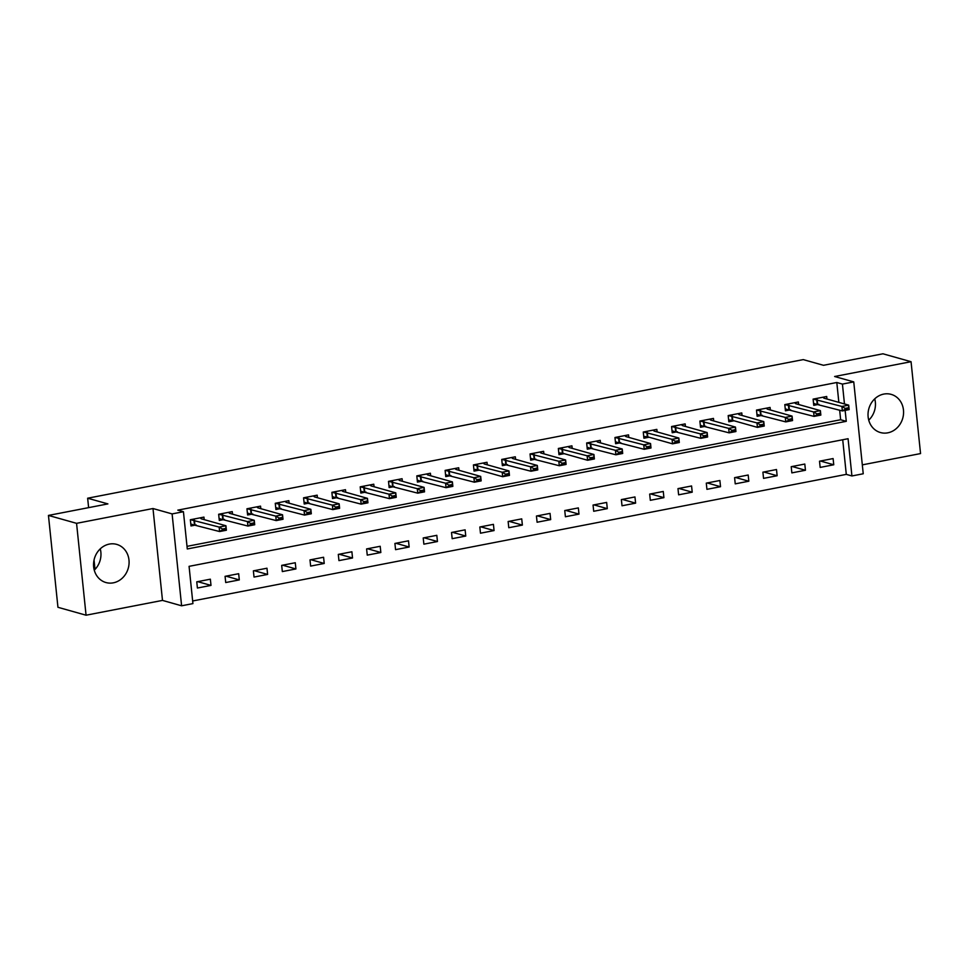 <?xml version="1.0" encoding="UTF-8"?>
<svg xmlns="http://www.w3.org/2000/svg" width="969" height="969" viewBox="0 0 969 969"><rect width="100%" height="100%" fill="white"/><g stroke="black" fill="none" stroke-linecap="round" stroke-linejoin="round"><path stroke-width="1.45" d="M100.255 548.854A19.828 17.599 -74.3 0 1 94.259 570.16M113.325 582.829A19.828 17.599 105.7 0 0 129.01 564.152A19.828 17.599 105.7 0 0 116.692 544.384A19.828 17.599 105.7 0 0 109.315 544.093A19.828 17.599 105.7 0 0 93.63 562.771A19.828 17.599 105.7 0 0 105.948 582.539A19.828 17.599 105.7 0 0 113.325 582.829M874.741 398.84A19.828 17.599 -74.3 0 1 868.745 420.146M887.798 432.828A19.828 17.599 105.7 0 0 903.496 414.138A19.828 17.599 105.7 0 0 891.165 394.371A19.828 17.599 105.7 0 0 883.801 394.08A19.828 17.599 105.7 0 0 868.103 412.77A19.828 17.599 105.7 0 0 880.421 432.537A19.828 17.599 105.7 0 0 887.798 432.828M838.851 402.365L836.804 382.501L842.424 384.087L853.75 381.895L863.234 473.768L851.921 475.961L848.069 438.715L189.076 566.344L192.928 603.602L181.603 605.795L172.107 513.909L183.432 511.717L187.283 548.963L846.276 421.333L845.138 410.384M162.489 600.405L152.993 508.531L76.563 523.333L48.45 515.423L57.946 607.297L86.059 615.206L162.489 600.405L181.603 605.795M862.313 464.866L920.55 453.577L911.054 361.703L834.624 376.505L853.75 381.895M192.661 600.974L846.288 474.374L851.921 475.961M76.563 523.333L86.059 615.206M48.45 515.423L107.898 503.904L87.646 498.211L803.253 359.608L823.493 365.301L882.941 353.794L911.054 361.703M846.288 474.374L842.715 439.744M833.11 458.567L819.52 461.196L820.162 467.409L833.752 464.781L833.11 458.567M804.803 464.054L791.213 466.683L791.855 472.884L805.445 470.256L804.803 464.054M776.496 469.529L762.906 472.169L763.548 478.371L777.138 475.743L776.496 469.529M748.189 475.016L734.599 477.644L735.241 483.858L748.831 481.218L748.189 475.016M719.882 480.503L706.292 483.131L706.934 489.333L720.524 486.704L719.882 480.503M691.575 485.978L677.985 488.618L678.627 494.82L692.217 492.191L691.575 485.978M663.268 491.465L649.678 494.093L650.32 500.307L663.91 497.666L663.268 491.465M634.961 496.952L621.371 499.58L622.013 505.782L635.603 503.153L634.961 496.952M606.655 502.426L593.064 505.055L593.706 511.269L607.297 508.64L606.655 502.426M578.348 507.913L564.757 510.542L565.399 516.756L578.99 514.115L578.348 507.913M550.041 513.388L536.451 516.029L537.092 522.23L550.683 519.602L550.041 513.388M521.734 518.875L508.144 521.504L508.786 527.717L522.376 525.089L521.734 518.875M493.427 524.362L479.837 526.991L480.479 533.204L494.069 530.564L493.427 524.362M465.12 529.837L451.53 532.478L452.172 538.679L465.762 536.051L465.12 529.837M436.813 535.324L423.223 537.952L423.865 544.166L437.455 541.538L436.813 535.324M408.506 540.811L394.916 543.439L395.558 549.653L409.148 547.013L408.506 540.811M380.199 546.286L366.609 548.926L367.251 555.128L380.841 552.5L380.199 546.286M351.892 551.773L338.302 554.401L338.944 560.615L352.534 557.987L351.892 551.773M323.585 557.26L309.995 559.888L310.637 566.09L324.227 563.461L323.585 557.26M295.279 562.735L281.688 565.375L282.33 571.577L295.92 568.948L295.279 562.735M266.972 568.222L253.381 570.85L254.023 577.064L267.614 574.435L266.972 568.222M238.665 573.709L225.074 576.337L225.716 582.539L239.307 579.91L238.665 573.709M210.358 579.183L196.768 581.824L197.41 588.026L211 585.397L210.358 579.183M836.804 382.501L177.811 510.142L183.432 511.717M187.017 546.346L840.644 419.747L839.663 410.166M826.957 399.022L826.69 396.491L813.112 399.119L813.754 405.333L818.926 404.327M798.65 404.497L798.383 401.965L784.805 404.606L785.447 410.808L790.619 409.802M770.343 409.984L770.076 407.452L756.498 410.081L757.14 416.295L762.312 415.289M742.036 415.471L741.769 412.939L728.191 415.568L728.833 421.781L734.005 420.776M713.729 420.946L713.463 418.414L699.884 421.055L700.526 427.256L705.698 426.251M685.422 426.433L685.156 423.901L671.578 426.53L672.22 432.743L677.392 431.738M657.115 431.92L656.849 429.388L643.271 432.017L643.913 438.218L649.085 437.225M628.808 437.394L628.542 434.863L614.964 437.503L615.606 443.705L620.778 442.7M600.501 442.881L600.235 440.35L586.657 442.978L587.299 449.192L592.471 448.187M572.194 448.368L571.928 445.837L558.35 448.465L558.992 454.667L564.164 453.674M543.888 453.843L543.621 451.312L530.043 453.952L530.685 460.154L535.857 459.149M515.581 459.33L515.314 456.799L501.736 459.427L502.378 465.641L507.55 464.635M487.274 464.817L487.007 462.286L473.429 464.914L474.059 471.116L479.243 470.122M458.967 470.292L458.7 467.761L445.122 470.389L445.752 476.603L450.936 475.597M430.66 475.779L430.393 473.247L416.815 475.876L417.445 482.09L422.629 481.084M402.353 481.266L402.087 478.722L388.508 481.363L389.138 487.564L394.322 486.571M374.046 486.741L373.78 484.209L360.202 486.838L360.831 493.051L366.016 492.046M345.739 492.228L345.473 489.696L331.882 492.325L332.524 498.538L337.697 497.533M317.432 497.703L317.166 495.171L303.576 497.812L304.218 504.013L309.39 503.02M289.125 503.19L288.859 500.658L275.269 503.286L275.911 509.5L281.083 508.495M260.818 508.677L260.552 506.145L246.962 508.773L247.604 514.987L252.776 513.982M232.512 514.151L232.245 511.62L218.655 514.26L219.297 520.462L224.469 519.457M204.205 519.638L203.938 517.107L190.348 519.735L190.99 525.949L196.162 524.944M87.646 498.211L88.627 507.635M94.041 560.021L95.01 569.409M152.993 508.531L172.107 513.909M844.471 403.952L842.424 384.087M840.644 419.747L846.276 421.333M820.428 461.026L833.752 464.781M197.676 581.642L211 585.397M225.983 576.155L239.307 579.91M254.29 570.68L267.614 574.435M282.597 565.193L295.92 568.948M310.904 559.707L324.227 563.461M339.211 554.232L352.534 557.987M367.517 548.745L380.841 552.5M395.824 543.27L409.148 547.013M424.131 537.783L437.455 541.538M452.438 532.296L465.762 536.051M480.745 526.821L494.069 530.564M509.052 521.334L522.376 525.089M537.359 515.847L550.683 519.602M565.666 510.372L578.99 514.115M593.973 504.885L607.297 508.64M622.28 499.398L635.603 503.153M650.587 493.924L663.91 497.666M678.894 488.437L692.217 492.191M707.2 482.95L720.524 486.704M735.507 477.475L748.831 481.218M763.814 471.988L777.138 475.743M792.121 466.501L805.445 470.256M813.597 403.855L814.699 403.649M822.96 397.205L823.953 398.174L848.687 405.139L849.159 409.608L842.364 410.929L813.56 403.54M845.331 409.148L848.723 408.482L848.65 407.743L845.247 408.397L845.331 409.148L842.364 410.929L841.904 406.459L813.282 399.083M845.247 408.397L841.904 406.459L848.687 405.139L848.65 407.743M849.159 409.608L848.723 408.482M785.29 409.342L786.392 409.124M794.653 402.692L795.646 403.661L820.38 410.626L820.852 415.095L814.057 416.404L785.253 409.015M817.024 414.623L820.416 413.969L820.343 413.23L816.94 413.884L817.024 414.623L814.057 416.404L813.597 411.934L784.975 404.57M816.94 413.884L813.597 411.934L820.38 410.626L820.343 413.23M820.852 415.095L820.416 413.969M756.983 414.829L758.085 414.611M766.346 408.179L767.339 409.136L792.073 416.101L792.545 420.57L785.75 421.89L756.946 414.502M788.718 420.11L792.109 419.456L792.036 418.705L788.633 419.359L788.718 420.11L785.75 421.89L785.29 417.421L756.668 410.044M788.633 419.359L785.29 417.421L792.073 416.101L792.036 418.705M792.545 420.57L792.109 419.456M728.676 420.304L729.778 420.098M738.039 413.654L739.032 414.623L763.766 421.588L764.238 426.057L757.443 427.377L732.697 420.401L728.64 419.989M760.411 425.597L763.802 424.931L763.729 424.192L760.326 424.846L760.411 425.597L757.443 427.377L756.971 422.908L728.361 415.531M760.326 424.846L756.971 422.908L763.766 421.588L763.729 424.192M764.238 426.057L763.802 424.931M700.369 425.791L701.471 425.573M709.732 419.141L710.725 420.098L735.459 427.075L735.931 431.544L729.136 432.852L700.333 425.464M732.104 431.072L735.495 430.418L735.423 429.667L732.019 430.333L732.104 431.072L729.136 432.852L728.664 428.383L700.054 421.018M732.019 430.333L728.664 428.383L735.459 427.075L735.423 429.667M735.931 431.544L735.495 430.418M672.062 431.278L673.164 431.06M681.425 424.628L682.418 425.585L707.152 432.549L707.612 437.019L700.829 438.339L672.026 430.951M703.797 436.559L707.188 435.905L707.116 435.154L703.712 435.808L703.797 436.559L700.829 438.339L700.357 433.87L671.747 426.493M703.712 435.808L700.357 433.87L707.152 432.549L707.116 435.154M707.612 437.019L707.188 435.905M643.755 436.753L644.857 436.547M653.118 430.103L654.111 431.072L678.845 438.036L679.305 442.506L672.522 443.826L647.776 436.849L643.719 436.438M675.49 442.046L678.881 441.379L678.809 440.641L675.405 441.295L675.49 442.046L672.522 443.826L672.05 439.345L643.44 431.98M675.405 441.295L672.05 439.345L678.845 438.036L678.809 440.641M679.305 442.506L678.881 441.379M615.448 442.239L616.55 442.021M624.811 435.59L625.804 436.547L650.538 443.523L650.998 447.993L644.215 449.301L615.412 441.912M647.183 447.521L650.574 446.866L650.502 446.115L647.098 446.782L647.183 447.521L644.215 449.301L643.743 444.832L615.133 437.467M647.098 446.782L643.743 444.832L650.538 443.523L650.502 446.115M650.998 447.993L650.574 446.866M587.141 447.726L588.244 447.508M596.504 441.077L597.498 442.034L622.231 448.998L622.692 453.468L615.909 454.788L587.105 447.399M618.876 453.007L622.268 452.353L622.195 451.602L618.791 452.257L618.876 453.007L615.909 454.788L615.436 450.319L586.826 442.942M618.791 452.257L615.436 450.319L622.231 448.998L622.195 451.602M622.692 453.468L622.268 452.353M558.834 453.201L559.937 452.995M568.197 446.552L569.191 447.521L593.924 454.485L594.385 458.955L587.602 460.263L562.856 453.298L558.798 452.886M590.569 458.494L593.961 457.828L593.888 457.089L590.484 457.743L590.569 458.494L587.602 460.263L587.129 455.793L558.519 448.429M590.484 457.743L587.129 455.793L593.924 454.485L593.888 457.089M594.385 458.955L593.961 457.828M530.527 458.688L531.63 458.47M539.89 452.038L540.884 452.995L565.617 459.96L566.078 464.43L559.295 465.75L530.491 458.361M562.262 463.969L565.654 463.315L565.581 462.564L562.177 463.23L562.262 463.969L559.295 465.75L558.822 461.28L530.213 453.916M562.177 463.23L558.822 461.28L565.617 459.96L565.581 462.564M566.078 464.43L565.654 463.315M502.221 464.175L503.323 463.957M511.584 457.525L512.577 458.482L537.311 465.447L537.771 469.917L530.988 471.237L502.184 463.848M533.955 469.456L537.347 468.802L537.274 468.051L533.871 468.705L533.955 469.456L530.988 471.237L530.515 466.767L501.906 459.391M533.871 468.705L530.515 466.767L537.311 465.447L537.274 468.051M537.771 469.917L537.347 468.802M473.914 469.65L475.016 469.444M483.277 463L484.27 463.969L509.004 470.934L509.464 475.404L502.681 476.712L477.935 469.747L473.877 469.335M505.648 474.931L509.04 474.277L508.967 473.538L505.564 474.192L505.648 474.931L502.681 476.712L502.208 472.242L473.599 464.878M505.564 474.192L502.208 472.242L509.004 470.934L508.967 473.538M509.464 475.404L509.04 474.277M445.607 475.137L446.709 474.919M454.97 468.487L455.963 469.444L480.697 476.409L481.157 480.878L474.374 482.199L445.57 474.81M477.342 480.418L480.733 479.764L480.66 479.013L477.257 479.679L477.342 480.418L474.374 482.199L473.902 477.729L445.292 470.365M477.257 479.679L473.902 477.729L480.697 476.409L480.66 479.013M481.157 480.878L480.733 479.764M417.3 480.624L418.402 480.406M426.663 473.962L427.656 474.931L452.39 481.896L452.85 486.365L446.067 487.686L417.264 480.297M449.035 485.905L452.426 485.239L452.353 484.5L448.95 485.154L449.035 485.905L446.067 487.686L445.595 483.216L416.985 475.84M448.95 485.154L445.595 483.216L452.39 481.896L452.353 484.5M452.85 486.365L452.426 485.239M388.993 486.099L390.095 485.893M398.356 479.449L399.349 480.418L424.083 487.383L424.543 491.852L417.76 493.16L388.957 485.772M420.728 491.38L424.119 490.726L424.047 489.987L420.643 490.641L420.728 491.38L417.76 493.16L417.288 488.691L388.678 481.327M420.643 490.641L417.288 488.691L424.083 487.383L424.047 489.987M424.543 491.852L424.119 490.726M360.686 491.586L361.788 491.368M370.049 484.936L371.042 485.893L395.776 492.858L396.236 497.327L389.453 498.647L360.65 491.259M392.421 496.867L395.812 496.213L395.74 495.462L392.336 496.128L392.421 496.867L389.453 498.647L388.981 494.178L360.371 486.813M392.336 496.128L388.981 494.178L395.776 492.858L395.74 495.462M396.236 497.327L395.812 496.213M332.379 497.061L333.481 496.855M341.742 490.411L342.735 491.38L367.469 498.345L367.929 502.814L361.146 504.134L332.343 496.746M364.114 502.354L367.505 501.688L367.433 500.949L364.029 501.603L364.114 502.354L361.146 504.134L360.674 499.665L332.064 492.288M364.029 501.603L360.674 499.665L367.469 498.345L367.433 500.949M367.929 502.814L367.505 501.688M304.072 502.548L305.174 502.33M313.435 495.898L314.428 496.867L339.162 503.832L339.622 508.301L332.839 509.609L304.036 502.221M335.807 507.829L339.198 507.175L339.126 506.436L335.722 507.09L335.807 507.829L332.839 509.609L332.367 505.14L303.757 497.775M335.722 507.09L332.367 505.14L339.162 503.832L339.126 506.436M339.622 508.301L339.198 507.175M275.765 508.035L276.868 507.817M285.128 501.385L286.121 502.342L310.855 509.306L311.315 513.776L304.532 515.096L275.729 507.708M307.5 513.316L310.892 512.662L310.819 511.911L307.415 512.577L307.5 513.316L304.532 515.096L304.06 510.627L275.45 503.262M307.415 512.577L304.06 510.627L310.855 509.306L310.819 511.911M311.315 513.776L310.892 512.662M247.458 513.509L248.561 513.304M256.821 506.86L257.815 507.829L282.548 514.793L283.009 519.263L276.226 520.583L247.422 513.195M279.193 518.803L282.585 518.136L282.512 517.398L279.108 518.052L279.193 518.803L276.226 520.583L275.753 516.114L247.143 508.737M279.108 518.052L275.753 516.114L282.548 514.793L282.512 517.398M283.009 519.263L282.585 518.136M219.151 518.996L220.254 518.778M228.514 512.347L229.508 513.316L254.241 520.28L254.702 524.75L247.907 526.058L219.115 518.669M250.886 524.277L254.278 523.623L254.205 522.872L250.801 523.539L250.886 524.277L247.907 526.058L247.446 521.588L218.837 514.224M250.801 523.539L247.446 521.588L254.241 520.28L254.205 522.872M254.702 524.75L254.278 523.623M190.845 524.483L191.947 524.265M200.208 517.834L201.201 518.79L225.934 525.755L226.395 530.225L219.6 531.545L190.808 524.156M222.579 529.764L225.971 529.11L225.898 528.359L222.495 529.013L222.579 529.764L219.6 531.545L219.139 527.075L190.53 519.699M222.495 529.013L219.139 527.075L225.934 525.755L225.898 528.359M226.395 530.225L225.971 529.11M816.71 399.41L817.17 403.879M817.158 399.494L817.618 403.964M788.403 404.897L788.863 409.366M788.851 404.969L789.311 409.439M760.096 410.384L760.556 414.853M760.544 410.456L761.004 414.926M731.789 415.858L732.249 420.328M732.237 415.931L732.697 420.401M703.482 421.345L703.942 425.815M703.93 421.418L704.39 425.888M675.175 426.832L675.635 431.302M675.623 426.905L676.083 431.375M646.868 432.307L647.328 436.777M647.316 432.38L647.776 436.849M618.561 437.794L619.021 442.264M619.009 437.867L619.47 442.336M590.254 443.281L590.715 447.751M590.702 443.354L591.163 447.823M561.947 448.756L562.408 453.226M562.395 448.829L562.856 453.298M533.64 454.243L534.101 458.712M534.089 454.316L534.549 458.785M505.333 459.718L505.794 464.187M505.782 459.803L506.242 464.272M477.027 465.205L477.487 469.674M477.475 465.277L477.935 469.747M448.72 470.692L449.18 475.161M449.168 470.764L449.628 475.234M420.413 476.167L420.873 480.636M420.861 476.251L421.321 480.721M392.106 481.654L392.566 486.123M392.554 481.726L393.014 486.196M363.799 487.141L364.259 491.61M364.247 487.213L364.707 491.683M335.492 492.615L335.952 497.085M335.94 492.7L336.4 497.17M307.185 498.102L307.645 502.572M307.633 498.175L308.094 502.645M278.878 503.589L279.338 508.059M279.326 503.662L279.787 508.131M250.571 509.064L251.032 513.534M251.019 509.149L251.48 513.618M222.264 514.551L222.725 519.021M222.713 514.624L223.173 519.093M193.957 520.038L194.418 524.508M194.406 520.111L194.866 524.58"/></g></svg>
